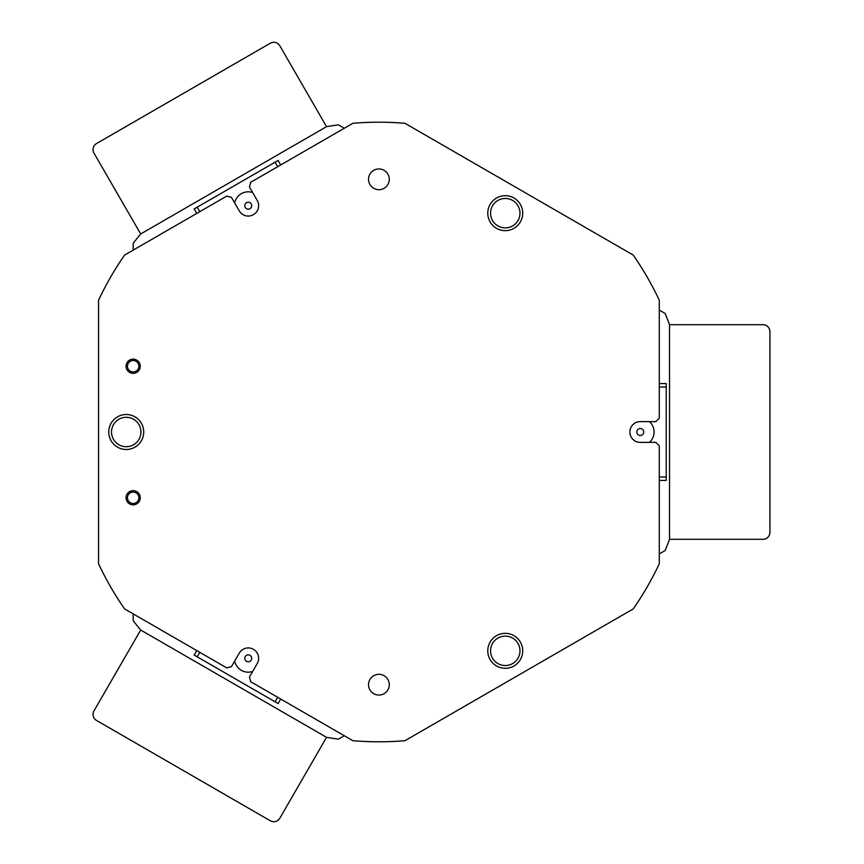 <?xml version="1.0" encoding="UTF-8"?>
<svg xmlns="http://www.w3.org/2000/svg" width="864" height="864" viewBox="0 0 864 864"><rect width="100%" height="100%" fill="white"/><g stroke="black" fill="none" stroke-linecap="round" stroke-linejoin="round"><path stroke-width="1.3" d="M659.286 553.9L665.14 550.53A309.787 309.787 0 0 0 669.524 539.298L669.524 324.702L762.988 324.702A6.923 6.923 0 0 1 769.91 331.625L769.91 532.375A6.923 6.923 0 0 1 762.988 539.298L669.524 539.298L669.524 324.702A309.787 309.787 0 0 0 665.14 313.47L659.286 310.1M114.469 730.804L252.364 810.421M769.91 511.607L769.91 352.393M252.364 53.579L114.469 133.196M133.153 250.15L133.153 243.389A309.787 309.787 0 0 1 140.681 233.971L93.949 153.036A6.923 6.923 0 0 1 96.487 143.575L270.346 43.2A6.923 6.923 0 0 1 279.806 45.738L326.538 126.673L140.681 233.971L326.538 126.673A309.787 309.787 0 0 1 338.45 124.859L344.304 128.239M344.304 735.761L338.45 739.141A309.787 309.787 0 0 1 326.538 737.327L279.806 818.262A6.923 6.923 0 0 1 270.346 820.8L96.487 720.425A6.923 6.923 0 0 1 93.949 710.964L140.681 630.029L326.538 737.327L140.681 630.029A309.787 309.787 0 0 1 133.153 620.611L133.153 613.85M277.7 166.698L275.098 162.194L278.1 160.466L280.692 164.959M196.765 213.419L194.162 208.926L275.098 162.194M197.165 207.198L199.757 211.691M245.57 660.517A3.456 3.456 0 0 0 250.452 660.992A3.456 3.456 0 0 0 250.916 656.122A3.456 3.456 0 0 0 246.046 655.646A3.456 3.456 0 0 0 245.57 660.517M252.666 671.447A13.846 13.846 0 0 1 234.673 661.057M280.692 699.041L278.1 703.534L194.162 655.074L196.765 650.581M275.098 701.806L277.7 697.302M199.757 652.309L197.165 656.802M368.528 179.323A10.379 10.379 0 0 0 378.918 189.702A10.379 10.379 0 0 0 389.297 179.323A10.379 10.379 0 0 0 378.918 168.934A10.379 10.379 0 0 0 368.528 179.323M368.528 684.677A10.379 10.379 0 0 0 378.918 695.066A10.379 10.379 0 0 0 389.297 684.677A10.379 10.379 0 0 0 378.918 674.298A10.379 10.379 0 0 0 368.528 684.677M250.528 208.278A3.456 3.456 0 0 0 250.852 203.396A3.456 3.456 0 0 0 245.97 203.072A3.456 3.456 0 0 0 245.646 207.965A3.456 3.456 0 0 0 250.528 208.278M234.673 202.943A13.846 13.846 0 0 1 252.666 192.553M643.702 432.281A3.456 3.456 0 0 0 640.526 428.555A3.456 3.456 0 0 0 636.8 431.719A3.456 3.456 0 0 0 639.965 435.445A3.456 3.456 0 0 0 643.702 432.281M649.404 442.379A13.846 13.846 0 0 0 649.404 421.621A13.846 13.846 0 0 1 654.048 433.123M659.286 476.993L666.209 476.993L666.209 480.46L659.286 480.46M659.286 383.54L666.209 383.54L666.209 476.993M666.209 387.007L659.286 387.007M133.153 371.941A5.713 5.713 0 0 0 138.866 366.239A5.713 5.713 0 0 0 133.153 360.526A5.713 5.713 0 0 0 127.451 366.239A5.713 5.713 0 0 0 133.153 371.941M133.153 503.474A5.713 5.713 0 0 0 138.866 497.761A5.713 5.713 0 0 0 133.153 492.059A5.713 5.713 0 0 0 127.451 497.761A5.713 5.713 0 0 0 133.153 503.474M505.256 665.539A14.71 14.71 0 0 0 519.966 650.83A14.71 14.71 0 0 0 505.256 636.12A14.71 14.71 0 0 0 490.547 650.83A14.71 14.71 0 0 0 505.256 665.539M505.256 227.88A14.71 14.71 0 0 0 519.966 213.17A14.71 14.71 0 0 0 505.256 198.461A14.71 14.71 0 0 0 490.547 213.17A14.71 14.71 0 0 0 505.256 227.88M126.23 446.71A14.71 14.71 0 0 0 140.951 432A14.71 14.71 0 0 0 126.23 417.29A14.71 14.71 0 0 0 111.521 432A14.71 14.71 0 0 0 126.23 446.71M378.918 741.787A309.787 309.787 0 0 0 404.978 740.696L633.215 608.926A309.787 309.787 0 0 0 659.286 563.771L659.286 445.846L655.819 442.379L640.246 442.379A10.379 10.379 0 0 1 629.867 432A10.379 10.379 0 0 1 640.246 421.621L655.819 421.621L659.286 418.154L659.286 300.229A309.787 309.787 0 0 0 633.215 255.074L404.978 123.304A309.787 309.787 0 0 0 352.847 123.304L250.722 182.272L249.458 187.002L257.245 200.491A10.379 10.379 0 0 1 253.444 214.672A10.379 10.379 0 0 1 239.252 210.87L231.466 197.381L226.735 196.117L124.61 255.074A309.787 309.787 0 0 0 98.55 300.229L98.55 563.771A309.787 309.787 0 0 0 124.61 608.926L226.735 667.883L231.466 666.619L239.252 653.13A10.379 10.379 0 0 1 248.249 647.935A10.379 10.379 0 0 1 257.245 663.509L249.458 676.998L250.722 681.728L352.847 740.696A309.787 309.787 0 0 0 378.918 741.787M133.153 359.143A7.096 7.096 0 0 1 140.26 366.239A7.096 7.096 0 0 1 133.153 373.334A7.096 7.096 0 0 1 126.058 366.239A7.096 7.096 0 0 1 133.153 359.143M133.153 490.666A7.096 7.096 0 0 1 140.26 497.761A7.096 7.096 0 0 1 133.153 504.857A7.096 7.096 0 0 1 126.058 497.761A7.096 7.096 0 0 1 133.153 490.666M505.256 633.344A17.485 17.485 0 0 1 522.731 650.83A17.485 17.485 0 0 1 505.256 668.304A17.485 17.485 0 0 1 487.771 650.83A17.485 17.485 0 0 1 505.256 633.344M505.256 195.696A17.485 17.485 0 0 1 522.731 213.17A17.485 17.485 0 0 1 505.256 230.656A17.485 17.485 0 0 1 487.771 213.17A17.485 17.485 0 0 1 505.256 195.696M126.23 414.515A17.485 17.485 0 0 1 143.716 432A17.485 17.485 0 0 1 126.23 449.485A17.485 17.485 0 0 1 108.756 432A17.485 17.485 0 0 1 126.23 414.515M378.918 695.066A10.379 10.379 0 0 0 389.297 684.677A10.379 10.379 0 0 0 378.918 674.298A10.379 10.379 0 0 0 368.528 684.677A10.379 10.379 0 0 0 378.918 695.066M378.918 189.702A10.379 10.379 0 0 0 389.297 179.323A10.379 10.379 0 0 0 378.918 168.934A10.379 10.379 0 0 0 368.528 179.323A10.379 10.379 0 0 0 378.918 189.702"/></g></svg>
